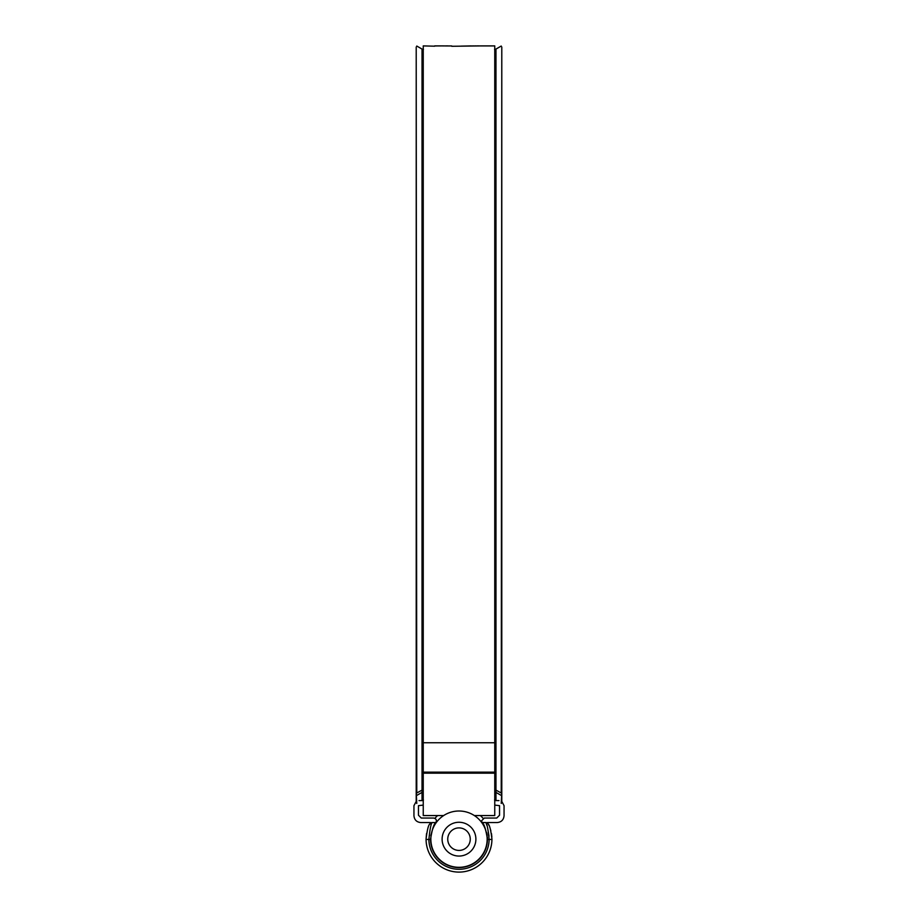 <?xml version="1.0" encoding="UTF-8"?>
<svg xmlns="http://www.w3.org/2000/svg" width="918" height="918" viewBox="0 0 918 918"><rect width="100%" height="100%" fill="white"/><g stroke="black" fill="none" stroke-linecap="round" stroke-linejoin="round"><path stroke-width="1.38" d="M494.756 805.097L499.541 805.66L499.541 815.23L496.73 818.041L484.337 818.041L481.514 820.864L482.053 822.505L485.783 822.551L482.076 822.551C484.004 823.469 485.783 829 487.435 839.155L487.355 837.032M482.111 822.585L484.876 827.37M486.712 832.775L487.194 835.472M429.555 824.398L429.716 824.077A2.811 2.811 0 0 1 432.217 822.551C431.012 823.526 429.899 829.161 428.878 839.442A30.122 30.122 0 0 0 459 869.289A30.122 30.122 0 0 0 489.122 839.442L491.933 839.465A32.945 32.945 0 0 1 459 872.1A32.945 32.945 0 0 1 426.067 839.465L426.055 839.155C427.145 830.239 428.362 825.202 429.716 824.077L432.217 822.551L435.924 822.551C433.996 823.469 432.206 829.011 430.565 839.155L430.565 839.442A28.435 28.435 0 0 0 459 867.59A28.435 28.435 0 0 0 487.435 839.442L489.122 839.442C488.101 829.161 486.988 823.538 485.783 822.551L485.897 822.551M426.549 833.544L426.055 839.155M429.716 824.077L430.553 822.551L420.708 822.551C416.634 822.115 414.385 819.866 413.949 815.792L413.949 805.66L416.21 801.448M435.947 822.505L435.924 822.551C436.922 820.13 436.165 818.649 433.663 818.041L421.27 818.041L418.459 815.23L418.459 805.66L423.244 805.097M488.227 823.974L488.284 824.077C489.638 825.213 490.855 830.239 491.945 839.155M501.79 801.448L504.051 805.66L504.051 815.792C503.615 819.866 501.366 822.115 497.292 822.551L487.447 822.551L488.284 824.077A2.811 2.811 0 0 0 485.783 822.551L485.932 822.895M498.979 800.588L494.756 800.588M423.244 800.588L419.021 800.588M491.864 836.975L491.463 833.567M490.878 830.882L490.246 828.725M488.846 825.225L488.468 824.433M430.783 835.678L433.112 827.382M435.04 823.848L435.66 822.918M486.345 823.928L486.873 825.385M487.527 827.474L489.03 836.195M447.743 839.155A11.257 11.257 0 0 0 459 850.424A11.257 11.257 0 0 0 470.257 839.155A11.257 11.257 0 0 0 459 827.898A11.257 11.257 0 0 0 447.743 839.155M475.891 839.155A16.891 16.891 0 0 1 459 856.058A16.891 16.891 0 0 1 442.109 839.155A16.891 16.891 0 0 1 459 822.264A16.891 16.891 0 0 1 475.891 839.155M430.852 839.155A28.148 28.148 0 0 0 459 867.315A28.148 28.148 0 0 0 487.148 839.155A28.148 28.148 0 0 0 459 811.007A28.148 28.148 0 0 0 430.852 839.155M434.914 818.34A31.843 31.843 0 0 1 437.611 815.563M480.389 815.563A31.843 31.843 0 0 1 483.086 818.34M492.828 45.9L494.756 45.9L494.756 815.563L474.365 815.563M434.662 46.187L423.244 45.9L423.244 815.563L443.635 815.563M451.759 46.279L481.548 45.9M476.752 45.9L478.989 45.9L476.752 45.946M475.891 45.9L473.332 45.969L475.891 45.9M473.562 45.911L471.003 45.98L473.562 45.911M461.043 46.118L471.244 45.911L461.043 46.118M451.759 45.957L442.476 45.923M447.881 45.9L443.842 45.934M434.662 45.9L441.237 45.911M434.662 45.946L440.032 45.911M480.894 45.911L493.482 45.911M492.576 45.911L481.812 45.911M484.084 45.9L490.453 45.911M487.079 45.9L485.14 45.9M501.79 802.47L501.79 47.013L501.228 793.003L495.972 790.123A2.811 2.674 0 0 0 494.756 789.767M416.21 802.47L416.21 47.013L416.772 793.003L422.028 790.123L422.028 49.067L416.772 46.038M416.772 803.445L416.21 792.085M501.228 803.445L501.79 792.085M430.565 839.442L426.067 839.465M494.756 742.742L423.244 742.742M494.756 773.174L423.244 773.174M494.756 772.153L423.244 772.153M501.79 794.449L501.228 795.413L495.972 792.406L495.972 49.067L501.228 46.038M416.21 794.449L416.772 795.413L422.028 792.406A2.811 2.788 180 0 1 423.244 792.039M423.439 800.026L422.028 800.404L422.028 790.123A2.811 2.674 180 0 1 423.244 789.767M494.561 800.026L495.972 800.404L495.972 792.406A2.811 2.788 0 0 0 494.756 792.039M478.771 45.9L477.658 45.9M443.509 45.9L440.697 45.9M491.784 45.9L489.409 45.9M484.738 45.9L482.593 45.9M494.561 49.446L495.972 49.067M423.439 49.446L422.028 49.067"/></g></svg>
